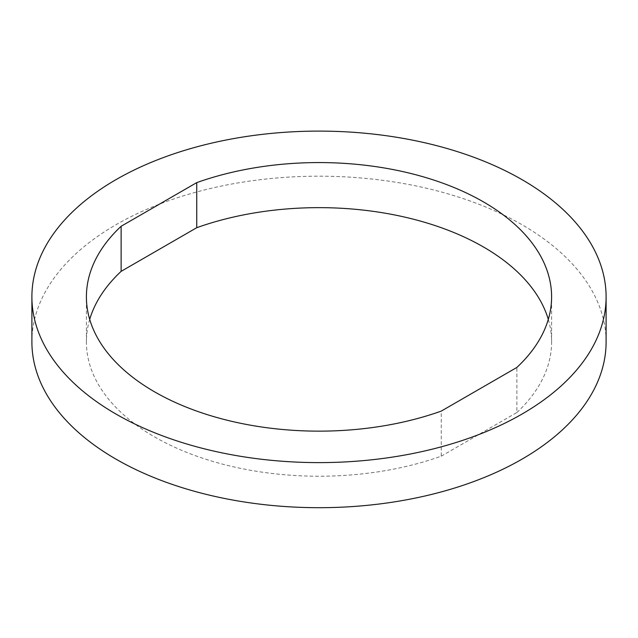 <?xml version="1.0" encoding="UTF-8"?>
<svg xmlns="http://www.w3.org/2000/svg" width="638" height="638" viewBox="0 0 638 638"><rect width="100%" height="100%" fill="white"/><g stroke="black" fill="none" stroke-linecap="round" stroke-linejoin="round"><path stroke-width="0.48" stroke-dasharray="3.19 2.39" d="M89.703 319.399A232.599 134.291 0 0 0 86.401 341.936A232.599 134.291 0 0 0 205.723 459.224A232.599 134.291 0 0 0 441.257 456.178L441.257 411.103M441.257 456.178L516.876 412.523L516.876 367.44M516.876 412.523A232.599 134.291 0 0 0 551.599 341.936A232.599 134.291 0 0 0 548.297 319.399M31.9 341.936A287.1 165.752 180 0 1 319 176.184A287.1 165.752 180 0 1 606.1 341.936M86.401 341.936L86.401 296.861M551.599 341.936L551.599 296.861"/><path stroke-width="0.96" d="M548.297 319.399A232.599 134.291 0 0 0 196.743 227.694L121.124 271.357L121.124 226.275L196.743 182.62A232.599 134.291 180 0 1 432.277 179.573A232.599 134.291 180 0 1 551.599 296.861A232.599 134.291 180 0 1 516.876 367.44L441.257 411.103A232.599 134.291 180 0 1 205.723 414.142A232.599 134.291 180 0 1 86.401 296.861A232.599 134.291 180 0 1 121.124 226.275M121.124 271.357A232.599 134.291 0 0 0 89.703 319.399M196.743 227.694L196.743 182.62M115.988 414.062A287.1 165.752 180 0 1 31.9 296.861A287.1 165.752 180 0 1 319 131.101A287.1 165.752 180 0 1 606.1 296.861A287.1 165.752 180 0 1 428.872 449.997A287.1 165.752 180 0 1 115.988 414.062M606.1 296.861L606.1 341.936A287.1 165.752 180 0 1 428.872 495.08A287.1 165.752 180 0 1 115.988 459.145A287.1 165.752 180 0 1 31.9 341.936L31.9 296.861"/></g></svg>
